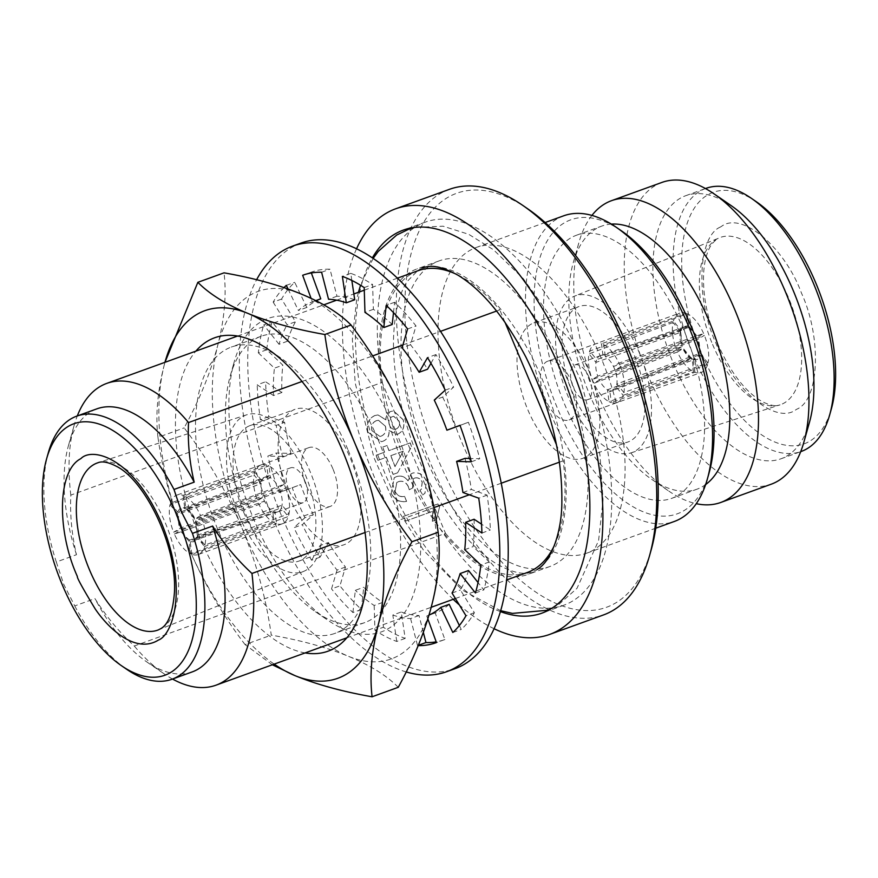 <?xml version="1.0" encoding="UTF-8"?>
<svg xmlns="http://www.w3.org/2000/svg" width="878" height="878" viewBox="0 0 878 878"><rect width="100%" height="100%" fill="white"/><g stroke="black" fill="none" stroke-linecap="round" stroke-linejoin="round"><path stroke-width="0.66" stroke-dasharray="4.39 3.29" d="M720.399 227.029C697.878 236.401 695.431 298.531 715.844 343.002C732.834 389.261 775.691 425.106 795.852 409.774L796.95 409.126C819.459 399.753 821.907 337.624 801.493 293.153C784.504 246.894 741.647 211.049 721.486 226.381L720.399 227.029M547.806 361.143A31.268 15.431 -109.9 0 0 545.106 398.777A31.268 15.431 -109.9 0 0 569.098 419.958A31.268 15.431 -109.9 0 0 571.808 382.325A31.268 15.431 -109.9 0 0 547.806 361.143L595.767 343.792A31.268 15.431 -109.9 0 1 601.474 343.803L603.021 355.667A18.515 9.142 70.1 0 1 605.337 356.622L603.79 344.747A31.268 15.431 -109.9 0 0 601.474 343.803L686.135 313.248L687.781 325.837L682.897 326.704L680.856 330.095L673.426 321.085L589.676 351.068A31.268 15.431 -109.9 0 0 588.951 353.9L595.964 362.394A18.515 9.142 70.1 0 1 596.689 359.574L589.676 351.068A31.268 15.431 -109.9 0 1 595.734 343.803L679.759 313.062A31.586 15.584 -109.9 0 0 673.426 321.085M687.781 325.837L687.046 327.099L603.021 355.667A18.515 9.142 70.1 0 0 600.179 355.755A18.515 9.142 70.1 0 0 600.102 355.788A18.515 9.142 70.1 0 0 596.689 359.574L680.571 331.083L680.856 330.095L680.571 331.083A16.989 8.385 -109.9 0 1 682.48 327.933A1.032 0.878 48.4 0 0 682.897 326.704M191.865 554.336L190.219 541.748L190.954 540.486L274.979 511.918A18.515 9.142 -109.9 0 0 277.821 511.83A18.515 9.142 -109.9 0 0 277.898 511.808A18.515 9.142 -109.9 0 0 281.311 508.022L288.324 516.516L204.574 546.5A31.586 15.584 70.1 0 1 198.241 554.534A31.586 15.584 70.1 0 1 191.865 554.336L276.526 523.782A31.268 15.431 70.1 0 1 274.21 522.838L190.702 553.853A31.586 15.584 70.1 0 1 174.393 534.098L259.065 504.488A31.268 15.431 70.1 0 1 258.242 502.622A31.268 15.431 70.1 0 1 257.474 500.712L173.603 532.2A31.586 15.584 70.1 0 1 170.003 504.598L254.137 475.097A31.268 15.431 70.1 0 1 254.861 472.265L170.365 503.193A31.586 15.584 70.1 0 1 176.741 495.137A31.586 15.584 70.1 0 1 183.074 495.357L266.671 465A31.268 15.431 70.1 0 1 268.986 465.944L184.237 495.829A31.586 15.584 70.1 0 1 200.546 515.595L284.121 484.294A31.268 15.431 70.1 0 1 284.944 486.16A31.268 15.431 70.1 0 1 285.712 488.069L201.347 517.482A31.586 15.584 70.1 0 1 204.936 545.084L289.049 513.685A31.268 15.431 70.1 0 1 288.324 516.516A31.268 15.431 70.1 0 1 282.266 523.793A31.268 15.431 70.1 0 1 282.233 523.793A31.268 15.431 70.1 0 1 276.526 523.782L274.979 511.918A18.515 9.142 70.1 0 1 272.663 510.974A18.515 9.142 70.1 0 1 264.53 501.118A18.515 9.142 70.1 0 1 263.685 499.264A18.515 9.142 70.1 0 1 262.939 497.343L257.474 500.712A31.268 15.431 70.1 0 1 254.137 475.097L261.15 483.591A18.515 9.142 70.1 0 1 261.874 480.771L254.861 472.265A31.268 15.431 70.1 0 1 260.953 464.989A31.268 15.431 70.1 0 1 260.975 464.978A31.268 15.431 70.1 0 1 266.671 465L268.218 476.864A18.515 9.142 70.1 0 1 270.534 477.808L268.986 465.944A31.268 15.431 70.1 0 1 284.121 484.294L278.655 487.663A18.515 9.142 70.1 0 1 279.5 489.518A18.515 9.142 70.1 0 1 280.247 491.439A18.515 9.142 70.1 0 1 282.036 505.19A18.515 9.142 70.1 0 1 281.311 508.022L197.429 536.502L197.144 537.49L204.574 546.5M418.027 270.72A160.476 79.207 -109.9 0 0 382.084 382.435L70.822 495.104C69.9 514.892 71.787 534.746 76.485 554.698L56.302 562.008A139.898 69.055 70.1 0 1 48.323 452.708M56.302 562.008L63.842 584.561L74.751 605.908L94.945 598.598C106.029 616.235 119.145 632.028 134.257 645.999L445.519 533.33L382.084 382.435M563.917 370.922A162.54 80.227 -109.9 0 0 439.198 260.865A162.54 80.227 -109.9 0 0 425.128 456.461A162.54 80.227 -109.9 0 0 549.847 566.529A162.54 80.227 -109.9 0 0 563.917 370.922M403.254 464.385A162.54 80.227 70.1 0 1 417.324 268.778A162.54 80.227 70.1 0 1 542.044 378.846A162.54 80.227 70.1 0 1 527.974 574.442A162.54 80.227 70.1 0 1 403.254 464.385M500.405 611.604A203.685 100.531 70.1 0 1 385.694 475.207A203.685 100.531 70.1 0 1 372.36 257.869M407.568 467.294A203.685 100.531 -109.9 0 0 563.852 605.216A203.685 100.531 -109.9 0 0 581.477 360.101A203.685 100.531 -109.9 0 0 425.193 222.178A203.685 100.531 -109.9 0 0 407.568 467.294M238.882 515.287A83.322 41.123 -109.9 0 0 303.492 571.446A83.322 41.123 -109.9 0 0 310.033 471.431A83.322 41.123 -109.9 0 0 246.773 414.778A83.322 41.123 -109.9 0 0 238.882 515.287M384.575 452.181A226.315 111.704 70.1 0 1 382.775 447.067L382.676 447.1A226.524 111.813 70.1 0 0 384.476 452.214L376.047 455.265L384.476 452.214M382.775 447.067L387.198 445.464A226.315 111.704 70.1 0 0 388.998 450.579L410.278 442.874A226.315 111.704 70.1 0 0 411.573 446.441L397.624 472.77L393.201 474.372A226.315 111.704 70.1 0 1 386.43 457.273L378.012 460.313A226.315 111.704 70.1 0 1 376.146 455.232M397.954 434.094C403.309 431.307 405.032 426.488 403.123 419.651L393.585 410.904L391.028 411.409C387.681 412.825 385.98 415.645 385.914 419.849L378.056 414.921L374.939 415.535C368.431 418.685 366.148 424.261 368.091 432.261L381.568 441.678L382.786 441.305C387.297 439.582 389.404 435.982 389.108 430.505L396.878 434.39L397.855 434.116C403.2 431.328 404.923 426.521 403.024 419.673L403.123 419.651M453.213 599.312A226.315 111.704 70.1 0 1 376.025 481.166A226.315 111.704 70.1 0 1 356.556 248.781M449.459 189.319A226.315 111.704 -109.9 0 0 439.132 194.323A226.315 111.704 -109.9 0 0 429.869 461.674A226.315 111.704 -109.9 0 0 603.515 614.929M288.796 495.982A72.007 35.537 -109.9 0 0 344.055 544.744A72.007 35.537 -109.9 0 0 350.289 458.086A72.007 35.537 -109.9 0 0 295.03 409.324A72.007 35.537 -109.9 0 0 288.796 495.982M243.711 512.302A72.007 35.537 -109.9 0 0 298.959 561.064A72.007 35.537 -109.9 0 0 305.193 474.405A72.007 35.537 -109.9 0 0 249.945 425.643A72.007 35.537 -109.9 0 0 243.711 512.302M527.832 208.876A220.137 108.663 -109.9 0 0 446.562 198.154A220.137 108.663 -109.9 0 0 437.551 458.228A220.137 108.663 -109.9 0 0 616.51 602.44A220.137 108.663 -109.9 0 0 651.213 549.738M332.894 468.808A31.268 15.431 -109.9 0 0 308.902 447.626A31.268 15.431 -109.9 0 0 306.192 485.26A31.268 15.431 -109.9 0 0 330.194 506.441A31.268 15.431 -109.9 0 0 332.894 468.808M600.925 357.533A162.54 80.227 -109.9 0 0 476.216 247.464A162.54 80.227 -109.9 0 0 462.146 443.072A162.54 80.227 -109.9 0 0 586.855 553.129A162.54 80.227 -109.9 0 0 600.925 357.533M563.698 215.801A162.54 80.227 -109.9 0 0 549.639 411.398A162.54 80.227 -109.9 0 0 674.348 521.455M621.437 230.837A156.361 77.176 -109.9 0 0 541.298 253.687A156.361 77.176 -109.9 0 0 557.321 407.941A156.361 77.176 -109.9 0 0 709.073 472.946M683.797 329.985A139.898 69.055 -109.9 0 0 576.451 235.249A139.898 69.055 -109.9 0 0 564.345 403.617A139.898 69.055 -109.9 0 0 671.692 498.353A139.898 69.055 -109.9 0 0 683.797 329.985M611.373 224.109A139.898 69.055 -109.9 0 0 601.693 226.118A139.898 69.055 -109.9 0 0 573.257 262.698A139.898 69.055 -109.9 0 0 589.577 394.474A139.898 69.055 -109.9 0 0 651.663 479.311A139.898 69.055 -109.9 0 0 696.923 489.211A139.898 69.055 -109.9 0 0 705.649 484.557M591.926 215.406A160.476 79.207 -109.9 0 0 578.887 242.635A160.476 79.207 -109.9 0 0 597.622 393.805A160.476 79.207 -109.9 0 0 668.838 491.109A160.476 79.207 -109.9 0 0 696.276 503.687M661.99 182.404A160.476 79.207 -109.9 0 0 648.096 375.532A160.476 79.207 -109.9 0 0 771.235 484.195M731.078 205.562A139.898 69.055 -109.9 0 0 685.817 195.662A139.898 69.055 -109.9 0 0 673.7 364.03A139.898 69.055 -109.9 0 0 781.047 458.766A139.898 69.055 -109.9 0 0 809.494 422.186M706 188.353A139.898 69.055 -109.9 0 0 693.894 356.72A139.898 69.055 -109.9 0 0 801.241 451.457M756.419 201.797A133.73 66.004 -109.9 0 0 687.88 221.344A133.73 66.004 -109.9 0 0 701.577 353.263A133.73 66.004 -109.9 0 0 831.367 408.863M639.118 352.308A83.322 41.123 70.1 0 1 631.227 452.818A83.322 41.123 70.1 0 1 567.967 396.154A83.322 41.123 70.1 0 1 574.508 296.138A83.322 41.123 70.1 0 1 639.118 352.308M572.807 393.179A72.007 35.537 -109.9 0 0 628.055 441.941A72.007 35.537 -109.9 0 0 634.289 355.283A72.007 35.537 -109.9 0 0 579.041 306.521A72.007 35.537 -109.9 0 0 572.807 393.179M589.204 371.603A72.007 35.537 70.1 0 1 582.97 458.261A72.007 35.537 70.1 0 1 527.711 409.499A72.007 35.537 70.1 0 1 533.945 322.841A72.007 35.537 70.1 0 1 589.204 371.603M619.758 364.963A31.268 15.431 -109.9 0 0 618.935 363.097L613.47 366.466A18.515 9.142 70.1 0 1 614.315 368.321A18.515 9.142 70.1 0 1 615.061 370.242L620.526 366.872A31.268 15.431 -109.9 0 0 619.758 364.963M673.064 322.5L588.951 353.9A31.268 15.431 -109.9 0 0 592.288 379.515A31.268 15.431 -109.9 0 0 593.056 381.425A31.268 15.431 -109.9 0 0 593.879 383.291L599.345 379.922A18.515 9.142 70.1 0 1 598.5 378.067A18.515 9.142 70.1 0 1 597.753 376.146L592.288 379.515L676.653 350.102A31.586 15.584 -109.9 0 1 673.064 322.5L680.494 331.511L680.209 332.51L595.964 362.394A18.515 9.142 -109.9 0 0 597.753 376.146L682.03 346.558L676.653 350.102M288.928 490.133A18.515 9.142 -109.9 0 0 303.129 502.666A18.515 9.142 -109.9 0 0 306.433 485.391A18.515 9.142 -109.9 0 0 304.732 480.387A18.515 9.142 -109.9 0 0 304.117 479.004A18.515 9.142 -109.9 0 0 290.53 467.842A18.515 9.142 -109.9 0 0 288.928 490.133M677.454 351.99L683.249 348.423L692.127 359.179L691.14 358.531L607.466 389.777A18.515 9.142 70.1 0 1 599.345 379.922L682.843 348.467A16.989 8.385 -109.9 0 0 691.14 358.531L692.127 359.179L693.763 371.756L609.014 401.641A31.268 15.431 -109.9 0 0 611.329 402.585L609.782 390.721A18.515 9.142 70.1 0 1 607.466 389.777L609.014 401.641A31.268 15.431 -109.9 0 1 593.879 383.291L677.454 351.99A31.586 15.584 -109.9 0 0 693.763 371.756M698.778 355.019L616.126 386.825A18.515 9.142 70.1 0 1 612.778 390.578A18.515 9.142 70.1 0 1 612.712 390.611A18.515 9.142 70.1 0 1 609.782 390.721L692.314 359.003A16.989 8.385 -109.9 0 0 695.53 359.003A16.989 8.385 -109.9 0 0 698.778 355.019L700.205 355.392L707.635 364.392L623.139 395.319A31.268 15.431 -109.9 0 0 623.863 392.488L616.85 383.993A18.515 9.142 70.1 0 1 616.126 386.825L623.139 395.319A31.268 15.431 -109.9 0 1 617.047 402.596A31.268 15.431 -109.9 0 1 617.025 402.607L701.259 372.448A31.586 15.584 -109.9 0 0 707.635 364.392M707.997 362.987L700.567 353.977L699.151 353.593L616.85 383.993A18.515 9.142 -109.9 0 0 615.061 370.242L697.319 339.545L704.397 335.385L620.526 366.872A31.268 15.431 -109.9 0 1 623.863 392.488L707.997 362.987A31.586 15.584 -109.9 0 0 704.397 335.385M589.072 377.463A18.515 9.142 70.1 0 1 587.47 399.742A18.515 9.142 70.1 0 1 573.883 388.581A18.515 9.142 70.1 0 1 573.268 387.198A18.515 9.142 70.1 0 1 571.567 382.193A18.515 9.142 70.1 0 1 574.87 364.919A18.515 9.142 70.1 0 1 589.072 377.463M70.822 495.104A160.476 79.207 70.1 0 1 74.147 425.347A160.476 79.207 70.1 0 1 77.286 415.942M302.021 381.48L372.645 355.919M402.914 344.955L440.526 331.346M496.63 311.031L499.78 309.89A160.476 79.207 -109.9 0 0 456.308 274.221M76.485 554.698A139.898 69.055 70.1 0 1 68.506 445.398A139.898 69.055 70.1 0 1 96.953 408.819M445.519 533.33A160.476 79.207 -109.9 0 0 527.272 572.511M554.446 545.304A160.476 79.207 -109.9 0 0 563.215 460.785L556.487 444.784M504.938 322.16L499.78 309.89M563.215 460.785L559.44 462.157M501.239 483.218L469.302 494.786M433.995 507.561L365.061 532.518M74.751 605.908A139.898 69.055 -109.9 0 0 126.728 669.332M172.527 679.045A160.476 79.207 70.1 0 1 164.098 673.821A160.476 79.207 70.1 0 1 134.257 645.999M192.183 671.922A139.898 69.055 70.1 0 1 146.922 662.023A139.898 69.055 70.1 0 1 94.945 598.598M494.084 628.714A226.315 111.704 70.1 0 1 459.381 604.986M404.692 496.399C400.467 497.189 397.284 495.587 395.133 491.581L396.823 482.516L398.623 481.572C402.761 480.475 405.987 482.077 408.292 486.401L409.28 489.704L413.033 487.762L413.297 478.773L414.69 478.038C417.972 477.226 420.496 478.565 422.285 482.044L421.308 489.331L419.969 490.308L422.757 494.918L425.029 493.162L426.346 480.749C423.196 474.438 418.641 471.881 412.671 473.055L411.145 473.824L408.127 480.782C404.824 476.502 400.928 475.13 396.439 476.644L394.31 477.687L391.226 493.206C394.782 499.845 399.907 502.556 406.602 501.327L404.615 496.476C400.39 497.266 397.196 495.664 395.056 491.658L395.133 491.581M405.899 520.983L432.843 511.237L432.382 521.181L436.465 519.71L439.571 506.847A226.315 111.704 70.1 0 1 437.957 503.884L403.386 516.407A226.315 111.704 70.1 0 0 405.899 520.983L432.843 511.237M189.066 541.276L189.791 540.014L272.663 510.974L274.21 522.838A31.268 15.431 70.1 0 1 259.065 504.488L264.53 501.118L180.188 530.521L189.066 541.276L190.702 553.853M204.936 545.084L197.506 536.074L195.542 521.049L280.247 491.439L285.712 488.069A31.268 15.431 70.1 0 1 289.049 513.685L282.036 505.19L197.791 535.075L197.506 536.074L197.791 535.075A16.989 8.385 70.1 0 0 195.97 521.027L201.347 517.482M183.074 495.357L184.72 507.934L185.686 508.581L268.218 476.864A18.515 9.142 -109.9 0 0 265.288 476.984A18.515 9.142 -109.9 0 0 265.222 477.006A18.515 9.142 -109.9 0 0 261.874 480.771L179.222 512.565L177.795 512.203L170.365 503.193M177.795 512.203C179.123 508.439 181.428 507.023 184.72 507.934L185.686 508.581A16.989 8.385 70.1 0 0 182.47 508.581L265.222 477.006M686.135 313.248A31.586 15.584 -109.9 0 0 679.759 313.062M196.99 536.897L194.038 540.53A16.989 8.385 70.1 0 0 194.247 540.453A16.989 8.385 70.1 0 0 197.429 536.502L193.753 541.726L190.219 541.748M170.003 504.598L177.433 513.608L178.849 513.992L261.15 483.591A18.515 9.142 -109.9 0 0 262.939 497.343L180.681 528.04L173.603 532.2M200.546 515.595L194.751 519.161L185.873 508.406L186.86 509.053L270.534 477.808A18.515 9.142 70.1 0 1 278.655 487.663L195.157 519.117A16.989 8.385 70.1 0 0 186.86 509.053L185.873 508.406L184.237 495.829M174.393 534.098L180.188 530.521M617.025 402.607A31.268 15.431 -109.9 0 1 611.329 402.585L694.926 372.239A31.586 15.584 -109.9 0 0 701.259 372.448M694.926 372.239L693.28 359.651L692.314 359.003L693.28 359.651C696.572 360.595 698.888 359.168 700.205 355.392M696.517 337.635L613.47 366.466A18.515 9.142 -109.9 0 0 605.337 356.622L688.209 327.582L688.934 326.309L687.298 313.731L603.79 344.747A31.268 15.431 -109.9 0 1 618.935 363.097L703.607 333.497L696.517 337.635A16.989 8.385 -109.9 0 0 688.209 327.582M703.607 333.497A31.586 15.584 -109.9 0 0 687.298 313.731M700.567 353.977L698.603 338.952M680.494 331.511L680.209 332.51A16.989 8.385 -109.9 0 0 682.03 346.558L680.494 331.511M432.766 511.336L432.382 521.181M432.316 521.291L436.465 519.71M436.399 519.809L439.571 506.847M439.494 506.935A226.524 111.813 70.1 0 1 437.881 503.983L437.957 503.884M437.881 503.983L403.386 516.407M405.834 521.082A226.524 111.813 70.1 0 1 403.309 516.494M395.056 491.658L396.735 482.571L398.623 481.572M398.535 481.638C402.673 480.529 405.899 482.143 408.204 486.467L408.292 486.401M408.204 486.467L409.28 489.704M409.203 489.781L413.033 487.762M412.956 487.828L412.66 487.081M412.583 487.158L413.209 478.828L414.69 478.038M414.614 478.093C417.884 477.292 420.408 478.631 422.197 482.11L422.285 482.044M422.197 482.11L421.231 489.408L419.969 490.308M419.893 490.374L422.757 494.918M422.68 494.994L424.952 493.238L426.346 480.749M426.258 480.815C423.097 474.504 418.543 471.936 412.583 473.11L412.671 473.055M412.583 473.11L411.058 473.879L408.127 480.782M408.04 480.837C404.736 476.567 400.84 475.185 396.351 476.699L396.439 476.644M396.351 476.699L394.222 477.742L391.226 493.206M391.138 493.271C394.694 499.922 399.83 502.633 406.525 501.415L406.602 501.327M406.525 501.415L404.615 496.476M387.198 445.464L382.676 447.1M388.998 450.579L388.91 450.612A226.524 111.813 70.1 0 1 387.099 445.497M410.278 442.874L388.91 450.612M411.573 446.441L411.475 446.474A226.524 111.813 70.1 0 1 410.18 442.907M397.624 472.77L411.475 446.474M393.201 474.372L397.536 472.825M386.43 457.273L386.331 457.306A226.524 111.813 70.1 0 0 393.103 474.427M378.012 460.313L386.331 457.306M377.913 460.357A226.524 111.813 70.1 0 1 376.047 455.265M403.221 451.193L395.001 466.646A226.524 111.813 70.1 0 1 390.765 455.704L403.309 451.16L395.001 466.646M395.1 466.602A226.315 111.704 70.1 0 1 390.864 455.66L390.765 455.704M390.864 455.66L403.309 451.16M403.024 419.673L393.476 410.915L391.028 411.409M390.919 411.409C387.582 412.825 385.87 415.645 385.815 419.849L385.914 419.849M385.815 419.849L377.946 414.932L374.939 415.535M374.829 415.535C368.321 418.685 366.049 424.261 367.992 432.283L368.091 432.261M367.992 432.283L381.458 441.7L382.786 441.305M382.687 441.327C387.198 439.615 389.305 436.004 389.009 430.516L389.108 430.505M389.009 430.516L396.768 434.412L397.855 434.116M389.25 424.524C388.208 420.771 389.206 418.137 392.246 416.633L393.629 416.337L399.018 421.045C400.083 424.809 399.128 427.443 396.176 428.969L395.144 429.243L396.176 428.969C392.806 429.869 390.49 428.387 389.25 424.524L389.349 424.513C388.306 420.76 389.305 418.137 392.345 416.622L392.246 416.633M371.965 430.791C370.768 425.874 372.217 422.505 376.311 420.694L378.374 420.255L385.31 426.137C386.529 431.032 385.113 434.369 381.096 436.146L379.867 436.487L372.074 430.78C370.878 425.863 372.327 422.494 376.41 420.683L376.311 420.694M376.41 420.683L378.473 420.244L385.31 426.137M385.409 426.126C386.627 431.01 385.222 434.347 381.195 436.125L381.096 436.146M381.195 436.125L379.976 436.465L372.074 430.78M392.345 416.622L393.739 416.326L399.018 421.045M399.117 421.034C400.181 424.787 399.238 427.432 396.274 428.947C392.905 429.847 390.6 428.376 389.349 424.513M430.944 363.294L435.938 354.569A195.454 96.47 70.1 0 1 453.63 387.11L442.677 397.065L434.27 400.105M442.677 397.065A167.16 82.51 70.1 0 1 449.349 411.892A167.16 82.51 70.1 0 1 455.331 427.147M300.956 243.085A226.315 111.704 -109.9 0 0 281.366 515.43A226.315 111.704 -109.9 0 0 455.013 668.685M406.262 671.966A226.315 111.704 70.1 0 1 272.948 518.481A226.315 111.704 70.1 0 1 256.628 279.698M423.317 632.292L419.015 615.533A167.16 82.51 70.1 0 1 401.246 611.988L405.175 638.405A195.454 96.47 70.1 0 1 383.368 627.243L382.589 602.44A167.16 82.51 70.1 0 1 363.744 587.261L361.341 609.497A195.454 96.47 70.1 0 1 339.951 585.845L345.46 567.034A167.16 82.51 70.1 0 1 328.416 542.527L320.031 557.19A195.454 96.47 70.1 0 1 302.328 524.66L313.281 514.706A167.16 82.51 70.1 0 1 300.638 484.612L287.545 489.474A195.454 96.47 70.1 0 1 276.23 453.004L290.958 453.421A167.16 82.51 70.1 0 1 284.626 422.318L268.833 416.644A195.454 96.47 70.1 0 1 265.617 381.787L281.882 392.51A167.16 82.51 70.1 0 1 282.826 365.138L266.725 349.773A195.454 96.47 70.1 0 1 272.114 321.853L287.435 341.246A167.16 82.51 70.1 0 1 295.524 321.765L281.564 299.069A195.454 96.47 70.1 0 1 294.723 282.321L306.773 307.443A167.16 82.51 70.1 0 1 316.212 300.836M449.185 604.327A167.16 82.51 70.1 0 1 435.203 612.943L444.883 639.524A195.454 96.47 70.1 0 1 444.509 639.667A195.454 96.47 70.1 0 1 436.201 641.851M468.523 570.513A167.16 82.51 70.1 0 1 460.445 589.994L474.394 612.69A195.454 96.47 70.1 0 1 461.235 629.449L459.359 625.52M474.087 519.249A167.16 82.51 70.1 0 1 473.132 546.632L489.233 561.986A195.454 96.47 70.1 0 1 483.855 589.917L478.049 582.564M465.011 458.349A167.16 82.51 70.1 0 1 471.332 489.441L487.136 495.126A195.454 96.47 70.1 0 1 490.341 529.983L481.506 524.155M460.028 425.402L468.424 422.285A195.454 96.47 70.1 0 1 479.728 458.766L470.454 458.503M393.498 312.634L394.628 302.273A195.454 96.47 70.1 0 1 416.007 325.925L410.509 344.736A167.16 82.51 70.1 0 1 427.542 369.232M351.837 280.444L350.783 273.354A195.454 96.47 70.1 0 1 372.601 284.527L373.38 309.319A167.16 82.51 70.1 0 1 392.214 324.498M311.35 272.959L311.086 272.235A195.454 96.47 70.1 0 1 311.46 272.103A195.454 96.47 70.1 0 1 330.007 269.206L336.954 296.226A167.16 82.51 70.1 0 1 354.723 299.771M311.086 272.235L303.415 275.012M306.773 307.443L298.366 310.483A167.16 82.51 70.1 0 1 312.349 301.856L311.075 298.344M312.349 301.856L315.784 300.616M288.072 289.027L298.366 310.483M286.316 285.361L294.723 282.321M281.564 299.069L273.157 302.12A195.454 96.47 70.1 0 1 283.967 287.622M273.157 302.12L287.106 324.816L295.524 321.765M287.435 341.246L279.028 344.297A167.16 82.51 70.1 0 1 287.106 324.816M279.028 344.297L263.696 324.893L272.114 321.853M266.725 349.773L258.319 352.824A195.454 96.47 70.1 0 1 263.696 324.893M258.319 352.824L274.419 368.178L282.826 365.138M281.882 392.51L273.464 395.55A167.16 82.51 70.1 0 1 274.419 368.178M273.464 395.55L257.21 384.827L265.617 381.787M268.833 416.644L260.415 419.684A195.454 96.47 70.1 0 1 257.21 384.827M260.415 419.684L276.219 425.369L284.626 422.318M290.958 453.421L282.54 456.461A167.16 82.51 70.1 0 1 276.219 425.369M282.54 456.461L267.823 456.044L276.23 453.004M287.545 489.474L279.127 492.514A195.454 96.47 70.1 0 1 267.823 456.044M279.127 492.514L300.638 484.612M313.281 514.706L304.875 517.746A167.16 82.51 70.1 0 1 292.22 487.652M304.875 517.746L293.921 527.7L302.328 524.66M320.031 557.19L311.613 560.241A195.454 96.47 70.1 0 1 293.921 527.7M311.613 560.241L320.009 545.578L328.416 542.527M345.46 567.034L337.042 570.074A167.16 82.51 70.1 0 1 320.009 545.578M337.042 570.074L331.544 588.886L339.951 585.845M361.341 609.497L352.923 612.537A195.454 96.47 70.1 0 1 331.544 588.886M352.923 612.537L355.338 590.301L363.744 587.261M382.589 602.44L374.171 605.48A167.16 82.51 70.1 0 1 355.338 590.301M374.171 605.48L374.95 630.283L383.368 627.243M405.175 638.405L396.768 641.445A195.454 96.47 70.1 0 1 374.95 630.283M396.768 641.445L392.828 615.028L401.246 611.988M419.015 615.533L410.597 618.584A167.16 82.51 70.1 0 1 392.828 615.028M410.597 618.584L417.544 645.593L418.301 645.319M444.883 639.524L436.465 642.575M418.191 645.615A195.454 96.47 70.1 0 1 417.544 645.593M427.838 618.869L426.785 615.994L435.203 612.943M428.98 615.105A167.16 82.51 70.1 0 1 426.785 615.994M452.829 632.489L461.235 629.449M474.394 612.69L465.988 615.741M452.027 593.045L460.445 589.994M475.437 592.957L483.855 589.917M489.233 561.986L480.826 565.026M464.725 549.672L473.132 546.632M481.934 533.023L490.341 529.983M487.136 495.126L478.729 498.166M462.925 492.492L471.332 489.441M471.321 461.806L479.728 458.766M468.424 422.285L460.006 425.336M445.223 390.15L453.63 387.11M435.938 354.569L427.52 357.609M410.509 344.736L402.091 347.776M407.601 328.965L416.007 325.925M394.628 302.273L386.21 305.314M373.38 309.319L364.963 312.37M364.194 287.567L372.601 284.527M350.783 273.354L342.376 276.405M336.954 296.226L328.548 299.277M321.6 272.257L330.007 269.206M395.912 431.296A166.644 82.258 70.1 0 1 412.989 595.69A166.644 82.258 70.1 0 1 327.571 620.055A166.644 82.258 70.1 0 1 253.621 518.997A166.644 82.258 70.1 0 1 234.174 362.01A166.644 82.258 70.1 0 1 395.912 431.296M377.99 439.34A152.245 75.146 70.1 0 1 364.809 622.568A152.245 75.146 70.1 0 1 315.553 611.79A152.245 75.146 70.1 0 1 247.991 519.469A152.245 75.146 70.1 0 1 230.223 376.058A152.245 75.146 70.1 0 1 261.172 336.252A152.245 75.146 70.1 0 1 377.99 439.34M348.127 450.151A152.245 75.146 70.1 0 1 365.896 593.572A152.245 75.146 70.1 0 1 334.946 633.378A152.245 75.146 70.1 0 1 218.128 530.279A152.245 75.146 70.1 0 1 231.309 347.062A152.245 75.146 70.1 0 1 280.565 357.829A152.245 75.146 70.1 0 1 348.127 450.151M305.116 652.925A166.644 82.258 70.1 0 1 200.206 538.335A166.644 82.258 70.1 0 1 195.871 351.134M431.822 604.854A195.454 96.47 -109.9 0 0 408.215 423.712A195.454 96.47 -109.9 0 0 301.154 293.998A195.454 96.47 -109.9 0 0 217.711 345.438A195.454 96.47 -109.9 0 0 241.329 526.57A195.454 96.47 -109.9 0 0 348.379 656.283A195.454 96.47 -109.9 0 0 431.822 604.854M398.272 687.298C386.616 675.511 369.989 665.173 348.379 656.283C326.737 647.404 301.033 640.347 271.269 635.112C266.122 598.05 256.135 561.865 241.329 526.57C226.469 491.296 207.417 458.404 184.161 427.882C199.712 399.325 210.896 371.844 217.711 345.438C224.483 319.043 226.601 294.843 224.044 272.838M272.356 664.778L245.072 644.606L271.269 635.112M245.072 644.606C221.816 614.084 202.763 581.192 187.903 545.907C173.098 510.623 163.11 474.438 157.963 437.365L184.161 427.882M157.963 437.365C155.406 415.36 157.524 391.16 164.296 364.776L164.932 362.34A195.454 96.47 70.1 0 0 164.296 364.776A195.454 96.47 70.1 0 0 187.903 545.907A195.454 96.47 70.1 0 0 274.188 664.119M246.773 414.778L97.963 462.739A88.876 43.867 70.1 0 1 165.426 523.167A88.876 43.867 70.1 0 1 162.463 627.737A88.876 43.867 70.1 0 1 158.457 629.855L303.492 571.446M712.574 344.417A88.876 43.867 -109.9 0 0 780.037 404.846A88.876 43.867 -109.9 0 0 783.845 403.211A88.876 43.867 -109.9 0 0 788.466 297.642A88.876 43.867 -109.9 0 0 719.543 237.729A88.876 43.867 -109.9 0 0 717.194 238.849A88.876 43.867 -109.9 0 0 712.574 344.417M687.046 327.099A16.989 8.385 -109.9 0 0 683.962 327.055A16.989 8.385 -109.9 0 0 682.48 327.933M277.821 511.83L194.038 540.53A16.989 8.385 70.1 0 1 190.954 540.486M179.222 512.565A16.989 8.385 70.1 0 1 182.47 508.581L185.214 508.603M177.433 513.608L179.397 528.633M180.681 528.04A16.989 8.385 70.1 0 1 178.849 513.992M189.791 540.014A16.989 8.385 70.1 0 1 181.483 529.95M688.934 326.309L697.812 337.064M699.151 353.593A16.989 8.385 -109.9 0 0 697.319 339.545M631.227 452.818L780.037 404.846C775.768 406.613 769.655 405.438 761.698 401.334C744.445 391.127 729.355 370.977 716.437 340.873C709.633 323.883 705.473 307.146 703.98 290.662C702.729 274.803 703.958 262.006 707.668 252.271C709.611 246.389 713.068 241.779 718.028 238.454L574.508 296.138M600.179 355.755L683.962 327.055L681.01 330.688M439.198 260.865L417.324 268.778M563.852 605.216L541.978 613.129M298.959 561.064L344.055 544.744M260.953 464.989L308.902 447.626M476.216 247.464L545.128 222.518M576.451 235.249L601.693 226.118M573.257 262.698L578.887 242.635M685.817 195.662L705.473 188.55M582.97 458.261L628.055 441.941M277.898 511.808L303.129 502.666M304.117 479.004L306.433 485.391M587.47 399.742L612.712 390.611M571.567 382.193L573.883 388.581M237.587 336.033L323.762 304.842M336.669 300.166L353.856 293.943M364.271 290.179L397.427 278.172M68.506 445.398L74.147 425.347M346.821 637.823L431.186 607.291M455.397 598.522L506.661 579.963M146.922 662.023L164.098 673.821M549.847 566.529L527.974 574.442M425.193 222.178L403.32 230.091M249.945 425.643L295.03 409.324M282.233 523.793L330.194 506.441M586.855 553.129L655.767 528.183M260.975 464.978L176.741 495.137M671.692 498.353L696.923 489.211M651.663 479.311L668.838 491.109M781.047 458.766L800.714 451.643M533.945 322.841L579.041 306.521M569.098 419.958L617.047 402.596M282.266 523.793L198.241 554.534M265.288 476.984L290.53 467.842M197.341 535.536L195.443 521.148M194.642 519.26C191.909 513.773 189.121 510.37 186.279 509.042M692.786 358.981L695.53 359.003L612.778 390.578M691.721 358.542C688.879 357.214 686.091 353.812 683.358 348.325M574.87 364.919L600.102 355.788M680.659 332.049L682.557 346.437M422.724 267.922L418.224 270.106L407.282 281.366C399.281 293.373 394.705 311.942 393.563 337.075C392.982 357.028 395.265 378.637 400.412 401.894C413.11 455.276 434.555 499.889 464.736 535.734C475.92 548.498 486.796 558.035 497.354 564.335C513.048 572.917 524.824 575.353 532.672 571.644L537.171 569.471M373.15 258.395L360.529 285.24M358.443 292.286L356.644 299.749L352.363 339.16L355.195 382.995L374.006 457.811L396 507.199L423.591 550.341L462.157 589.994L500.679 610.704M552.218 608.037L558.737 604.514L576.978 588.37L598.587 540.596L603.043 500.01L599.948 454.749L580.753 380.02L549.847 315.674L523.134 278.491L493.557 249.835L468.742 234.316L443.116 226.206L414.449 227.446M444.509 639.667L436.092 642.707M311.46 272.103L303.042 275.143M315.553 611.79L327.571 620.055M364.809 622.568L334.946 633.378M365.896 593.572L361.945 607.609M230.223 376.058L234.174 362.01M261.172 336.252L231.309 347.062M280.565 357.829L268.547 349.576"/><path stroke-width="1.32" d="M157.601 640.567L158.358 640.073C172.132 635.507 189.099 589.445 161.322 522.597C132.49 456.428 91.981 447.198 81.05 458.459L80.293 458.942C57.355 471.409 56.741 530.927 77.341 576.418C76.704 577.395 82.697 588.282 95.307 609.102C107.84 627.572 134.51 653.792 157.601 640.567M62.239 584.704A133.73 66.004 70.1 0 1 46.633 458.722A133.73 66.004 70.1 0 1 176.423 514.321A133.73 66.004 70.1 0 1 190.12 646.252A133.73 66.004 70.1 0 1 121.581 665.787A133.73 66.004 70.1 0 1 62.239 584.704M365.061 532.518L251.953 573.455C236.84 559.484 223.736 543.68 212.641 526.054L192.458 533.363L181.548 512.017L173.998 489.463L194.192 482.154C189.483 462.201 187.596 442.347 188.529 422.559L302.021 381.48M46.633 458.722L48.323 452.708A139.898 69.055 70.1 0 1 76.759 416.128A139.898 69.055 70.1 0 1 173.998 489.463M372.36 257.869A203.685 100.531 70.1 0 1 403.32 230.091A203.685 100.531 70.1 0 1 559.604 368.014A203.685 100.531 70.1 0 1 541.978 613.129A203.685 100.531 70.1 0 1 500.405 611.604M356.556 248.781A226.315 111.704 70.1 0 1 395.616 208.81A226.315 111.704 70.1 0 1 569.273 362.065A226.315 111.704 70.1 0 1 549.683 634.41A226.315 111.704 70.1 0 1 494.084 628.714M549.683 634.41L603.515 614.929A226.315 111.704 -109.9 0 0 613.843 609.925A226.315 111.704 -109.9 0 0 649.522 555.752A226.315 111.704 -109.9 0 0 623.106 342.574A226.315 111.704 -109.9 0 0 522.673 205.331A226.315 111.704 -109.9 0 0 449.459 189.319L395.616 208.81M655.767 528.183L674.348 521.455A162.54 80.227 -109.9 0 0 707.383 478.96A162.54 80.227 -109.9 0 0 688.418 325.859A162.54 80.227 -109.9 0 0 616.29 227.303A162.54 80.227 -109.9 0 0 563.698 215.801L545.128 222.518M707.383 478.96L709.073 472.946A156.361 77.176 -109.9 0 0 690.832 325.65A156.361 77.176 -109.9 0 0 621.437 230.837L616.29 227.303M705.649 484.557A139.898 69.055 -109.9 0 0 709.04 320.854A139.898 69.055 -109.9 0 0 611.373 224.109M696.276 503.687A160.476 79.207 -109.9 0 0 720.761 502.468A160.476 79.207 -109.9 0 0 734.645 309.341A160.476 79.207 -109.9 0 0 611.516 200.678A160.476 79.207 -109.9 0 0 591.926 215.406M720.761 502.468L771.235 484.195A160.476 79.207 -109.9 0 0 803.853 442.238A160.476 79.207 -109.9 0 0 785.119 291.079A160.476 79.207 -109.9 0 0 713.902 193.764A160.476 79.207 -109.9 0 0 661.99 182.404L611.516 200.678M803.853 442.238L809.494 422.186A139.898 69.055 -109.9 0 0 793.163 290.399A139.898 69.055 -109.9 0 0 731.078 205.562L713.902 193.764M800.714 451.643L801.241 451.457A139.898 69.055 -109.9 0 0 829.677 414.877A139.898 69.055 -109.9 0 0 813.346 283.089A139.898 69.055 -109.9 0 0 751.272 198.252A139.898 69.055 -109.9 0 0 706 188.353L705.473 188.55M829.677 414.877L831.367 408.863A133.73 66.004 -109.9 0 0 815.761 282.892A133.73 66.004 -109.9 0 0 756.419 201.797L751.272 198.252M77.286 415.942A160.476 79.207 70.1 0 1 106.765 383.39A160.476 79.207 70.1 0 1 188.529 422.559M372.645 355.919L402.914 344.955M440.526 331.346L496.63 311.031M456.308 274.221A160.476 79.207 -109.9 0 0 418.027 270.72L397.427 278.172M76.759 416.128L96.953 408.819A139.898 69.055 70.1 0 1 194.192 482.154M506.661 579.963L527.272 572.511A160.476 79.207 -109.9 0 0 554.446 545.304M556.487 444.784L504.938 322.16M559.44 462.157L501.239 483.218M469.302 494.786L433.995 507.561M121.581 665.787L126.728 669.332A139.898 69.055 -109.9 0 0 172 679.232A139.898 69.055 -109.9 0 0 192.458 533.363M251.953 573.455A160.476 79.207 70.1 0 1 216.01 685.18A160.476 79.207 70.1 0 1 172.527 679.045M212.641 526.054A139.898 69.055 70.1 0 1 192.183 671.922L172 679.232M459.381 604.986A226.315 111.704 70.1 0 1 453.213 599.312M649.522 555.752L651.213 549.738A220.137 108.663 -109.9 0 0 527.832 208.876L522.673 205.331M303.415 275.012L302.669 275.286A195.454 96.47 70.1 0 1 303.042 275.143A195.454 96.47 70.1 0 1 321.6 272.257L328.548 299.277A167.16 82.51 70.1 0 1 346.305 302.822L342.376 276.405A195.454 96.47 70.1 0 1 364.194 287.567L364.963 312.37A167.16 82.51 70.1 0 1 383.807 327.549L386.21 305.314A195.454 96.47 70.1 0 1 407.601 328.965L402.091 347.776A167.16 82.51 70.1 0 1 419.135 372.272L427.52 357.609A195.454 96.47 70.1 0 1 445.223 390.15L434.27 400.105A167.16 82.51 70.1 0 1 440.932 414.943A167.16 82.51 70.1 0 1 446.913 430.198L460.028 425.402M446.595 671.725L455.013 668.685A226.315 111.704 -109.9 0 0 474.603 396.329A226.315 111.704 -109.9 0 0 300.956 243.085L292.539 246.125A226.315 111.704 70.1 0 1 466.185 399.369A226.315 111.704 70.1 0 1 446.595 671.725A226.315 111.704 70.1 0 1 406.262 671.966M256.628 279.698A226.315 111.704 70.1 0 1 292.539 246.125M316.212 300.836A167.16 82.51 70.1 0 1 320.766 298.816L311.35 272.959M436.201 641.851A195.454 96.47 70.1 0 1 425.951 642.553L423.317 632.292M459.359 625.52L449.185 604.327L440.778 607.367A167.16 82.51 70.1 0 1 428.98 615.105M478.049 582.564L468.523 570.513L460.116 573.564A167.16 82.51 70.1 0 1 452.027 593.045L465.988 615.741A195.454 96.47 70.1 0 1 452.829 632.489L440.778 607.367M481.506 524.155L474.087 519.249L465.669 522.3A167.16 82.51 70.1 0 1 464.725 549.672L480.826 565.026A195.454 96.47 70.1 0 1 475.437 592.957L460.116 573.564M470.454 458.503L465.011 458.349L456.593 461.389A167.16 82.51 70.1 0 1 462.925 492.492L478.729 498.166A195.454 96.47 70.1 0 1 481.934 533.023L465.669 522.3M419.135 372.272L427.542 369.232L430.944 363.294M383.807 327.549L392.214 324.498L393.498 312.634M346.305 302.822L354.723 299.771L351.837 280.444M311.075 298.344L302.669 275.286M315.784 300.616L320.766 298.816M283.967 287.622A195.454 96.47 70.1 0 1 286.316 285.361L288.072 289.027M418.301 645.319L425.951 642.553M427.838 618.869L436.465 642.575A195.454 96.47 70.1 0 1 436.092 642.707A195.454 96.47 70.1 0 1 418.191 645.615M456.593 461.389L471.321 461.806A195.454 96.47 70.1 0 0 460.006 425.336L446.913 430.198M195.871 351.134A166.644 82.258 70.1 0 1 268.547 349.576A166.644 82.258 70.1 0 1 342.497 450.623A166.644 82.258 70.1 0 1 361.945 607.609A166.644 82.258 70.1 0 1 305.116 652.925M197.846 282.321C209.502 294.108 226.129 304.446 247.739 313.336A195.454 96.47 70.1 0 0 164.943 362.329L197.846 282.321L224.044 272.838C253.808 278.074 279.511 285.12 301.154 293.998C322.764 302.899 339.391 313.237 351.046 325.025C374.302 355.535 393.355 388.427 408.215 423.712C423.031 459.007 433.008 495.181 438.155 532.255C440.712 554.259 438.594 578.459 431.822 604.854C425.018 631.26 413.834 658.741 398.272 687.298L372.074 696.781C342.31 691.557 316.607 684.5 294.964 675.621L272.356 664.778M324.849 334.507C329.996 371.57 339.984 407.754 354.8 443.05A195.454 96.47 70.1 0 0 247.739 313.336C269.381 322.215 295.085 329.272 324.849 334.507L351.046 325.025M411.958 541.737C396.406 570.294 385.222 597.775 378.407 624.192A195.454 96.47 70.1 0 0 354.8 443.05C369.649 478.323 388.702 511.226 411.958 541.737L438.155 532.255M274.188 664.119A195.454 96.47 70.1 0 0 294.964 675.621A195.454 96.47 70.1 0 0 378.407 624.192C371.635 650.587 369.528 674.776 372.074 696.781M158.457 629.855A88.876 43.867 70.1 0 1 89.534 569.943A88.876 43.867 70.1 0 1 92.497 465.384A88.876 43.867 70.1 0 1 97.963 462.739C102.21 460.983 108.29 462.135 116.203 466.196C144.168 479.597 177.147 544.623 174.448 592.31C172.878 612.196 168.422 624.247 161.069 628.472L158.457 629.855M106.765 383.39L237.587 336.033M323.762 304.842L336.669 300.166M353.856 293.943L364.271 290.179M216.01 685.18L346.821 637.823M431.186 607.291L455.397 598.522M414.449 227.446L408.72 229.235L396.658 235.063L378.253 251.404L373.15 258.395M360.529 285.24L358.443 292.286M500.679 610.704L512.412 613.393L546.676 610.342L552.218 608.037M422.724 267.922C426.851 266.66 435.356 262.731 458.151 275.308C482.252 290.08 504.795 317.276 525.79 356.896C550.199 406.185 562.227 454.266 561.865 501.118C561.997 532.013 551.318 561.36 537.171 569.471"/></g></svg>
